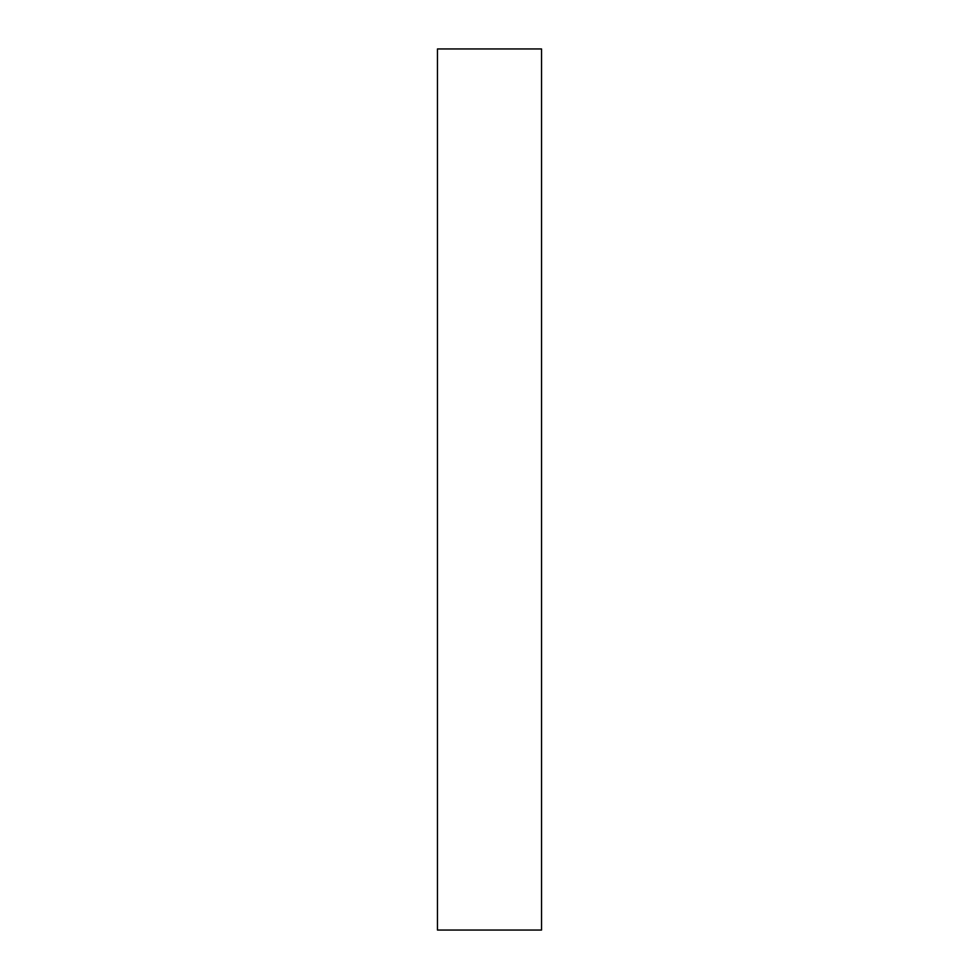<?xml version="1.0" encoding="UTF-8"?>
<svg xmlns="http://www.w3.org/2000/svg" width="979" height="979" viewBox="0 0 979 979"><rect width="100%" height="100%" fill="white"/><g stroke="black" fill="none" stroke-linecap="round" stroke-linejoin="round"><path stroke-width="1.47" d="M541.534 48.95L541.534 930.05L437.466 930.05L437.466 48.95L541.534 48.95"/></g></svg>
